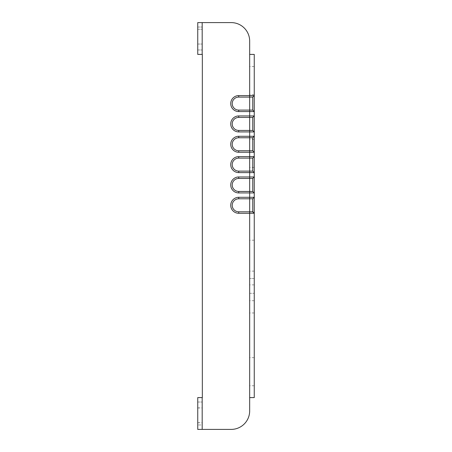 <?xml version="1.0" encoding="UTF-8"?>
<svg xmlns="http://www.w3.org/2000/svg" width="452" height="452" viewBox="0 0 452 452"><rect width="100%" height="100%" fill="white"/><g stroke="black" fill="none" stroke-linecap="round" stroke-linejoin="round"><path stroke-width="0.34" stroke-dasharray="2.26 1.69" d="M252.775 211.802L254.256 213.276L254.256 54.404L249.668 54.404L249.668 41.092A18.492 18.492 0 0 0 231.175 22.6L197.744 22.6L231.175 22.6A18.492 18.492 0 0 1 249.668 41.092L249.668 410.908L249.668 213.276L238.724 213.276A7.989 7.989 0 0 1 230.735 205.293A7.989 7.989 0 0 1 238.724 197.304L238.724 198.784L249.668 198.784L238.724 198.784A6.509 6.509 0 0 0 232.215 205.293A6.509 6.509 0 0 0 238.724 211.802A6.509 6.509 0 0 1 232.215 205.293A6.509 6.509 0 0 1 238.724 198.784A6.509 6.509 0 0 0 232.215 205.293A6.509 6.509 0 0 0 238.724 211.802L249.668 211.802L249.668 397.596L254.256 397.596L254.256 213.276L252.775 211.802L238.724 211.802L252.775 211.802L254.256 213.276L249.668 213.276L249.668 211.802L252.775 211.802L252.775 198.784L238.724 198.784M202.332 22.6L202.332 54.404L202.332 49.969L202.332 54.404L197.744 54.404L202.332 54.404L202.332 22.6L197.744 22.6L197.744 54.404L197.744 22.6L197.744 54.404L202.332 54.404L202.332 429.4L231.175 429.4A18.492 18.492 0 0 0 249.668 410.908A18.492 18.492 0 0 1 231.175 429.4L197.744 429.4L202.332 429.4L202.332 397.596L197.744 397.596L197.744 429.4L197.744 397.596L197.744 429.4L202.332 429.4M197.744 36.652L197.744 29.256L197.744 36.652M197.744 415.275L197.744 407.879L197.744 415.275M252.775 97.084L252.775 110.102L254.256 111.576L252.775 110.102L254.256 111.576L238.724 111.576A7.989 7.989 0 0 1 230.735 103.593A7.989 7.989 0 0 1 238.724 95.604L249.668 95.604L249.668 97.084L252.775 97.084L249.668 97.084L252.775 97.084L254.256 95.604L252.775 97.084L254.256 95.604L249.668 95.604L249.668 54.404L249.668 97.084L238.724 97.084A6.509 6.509 0 0 0 232.215 103.593A6.509 6.509 0 0 0 238.724 110.102A6.509 6.509 0 0 1 232.215 103.593A6.509 6.509 0 0 1 238.724 97.084L249.668 97.084L238.724 97.084A6.509 6.509 0 0 0 232.215 103.593A6.509 6.509 0 0 0 238.724 110.102L249.668 110.102L249.668 117.424L238.724 117.424A6.509 6.509 0 0 0 232.215 123.933A6.509 6.509 0 0 0 238.724 130.442A6.509 6.509 0 0 1 232.215 123.933A6.509 6.509 0 0 1 238.724 117.424L249.668 117.424L238.724 117.424A6.509 6.509 0 0 0 232.215 123.933A6.509 6.509 0 0 0 238.724 130.442L249.668 130.442L249.668 137.764L238.724 137.764A6.509 6.509 0 0 0 232.215 144.273A6.509 6.509 0 0 0 238.724 150.782A6.509 6.509 0 0 1 232.215 144.273A6.509 6.509 0 0 1 238.724 137.764L249.668 137.764L238.724 137.764A6.509 6.509 0 0 0 232.215 144.273A6.509 6.509 0 0 0 238.724 150.782L249.668 150.782L249.668 158.104L238.724 158.104A6.509 6.509 0 0 0 232.215 164.613A6.509 6.509 0 0 0 238.724 171.122A6.509 6.509 0 0 1 232.215 164.613A6.509 6.509 0 0 1 238.724 158.104L249.668 158.104L238.724 158.104A6.509 6.509 0 0 0 232.215 164.613A6.509 6.509 0 0 0 238.724 171.122L249.668 171.122L249.668 178.444L238.724 178.444A6.509 6.509 0 0 0 232.215 184.953A6.509 6.509 0 0 0 238.724 191.462A6.509 6.509 0 0 1 232.215 184.953A6.509 6.509 0 0 1 238.724 178.444L249.668 178.444L238.724 178.444A6.509 6.509 0 0 0 232.215 184.953A6.509 6.509 0 0 0 238.724 191.462L249.668 191.462L249.668 198.784L249.668 197.304L238.724 197.304M249.668 80.586L249.668 94.643L249.668 80.586M249.668 153.369L249.668 139.312L249.668 153.369M249.668 226.147L249.668 212.095L249.668 226.147M249.668 298.93L249.668 284.873L249.668 298.93M249.668 371.708L249.668 357.656L249.668 371.708M249.668 293.308L249.668 271.115L249.668 293.308L254.256 293.308L254.256 271.115L254.256 300.704L254.256 293.308L249.668 293.308M254.256 80.586L254.256 94.643L254.256 80.586M254.256 153.369L254.256 139.312L254.256 153.369M254.256 226.147L254.256 212.095L254.256 226.147M254.256 298.93L254.256 284.873L254.256 298.93M254.256 371.708L254.256 357.656L254.256 371.708M252.775 178.444L249.668 178.444L252.775 178.444L249.668 178.444L249.668 176.964L254.256 176.964L252.775 178.444L254.256 176.964L252.775 178.444L252.775 191.462L254.256 192.936L252.775 191.462L254.256 192.936L249.668 192.936L249.668 197.304L254.256 197.304L252.775 198.784L249.668 198.784L252.775 198.784L254.256 197.304L252.775 198.784M252.775 191.462L238.724 191.462L252.775 191.462L249.668 191.462L249.668 192.936L238.724 192.936A7.989 7.989 0 0 1 230.735 184.953A7.989 7.989 0 0 1 238.724 176.964L238.724 178.444M252.775 158.104L249.668 158.104L252.775 158.104L249.668 158.104L249.668 156.624L254.256 156.624L252.775 158.104L254.256 156.624L252.775 158.104L252.775 171.122L238.724 171.122L252.775 171.122L254.256 172.596L252.775 171.122L249.668 171.122L249.668 172.596L238.724 172.596A7.989 7.989 0 0 1 230.735 164.613A7.989 7.989 0 0 1 238.724 156.624L238.724 158.104M252.775 137.764L249.668 137.764L252.775 137.764L249.668 137.764L249.668 136.284L254.256 136.284L252.775 137.764L254.256 136.284L252.775 137.764L252.775 150.782L238.724 150.782L252.775 150.782L254.256 152.256L252.775 150.782L249.668 150.782L249.668 152.256L238.724 152.256A7.989 7.989 0 0 1 230.735 144.273A7.989 7.989 0 0 1 238.724 136.284L238.724 137.764M252.775 117.424L249.668 117.424L252.775 117.424L249.668 117.424L249.668 115.944L254.256 115.944L252.775 117.424L254.256 115.944L252.775 117.424L252.775 130.442L238.724 130.442L252.775 130.442L254.256 131.916L252.775 130.442L249.668 130.442L249.668 131.916L238.724 131.916A7.989 7.989 0 0 1 230.735 123.933A7.989 7.989 0 0 1 238.724 115.944L238.724 117.424M252.775 110.102L238.724 110.102L252.775 110.102L249.668 110.102L249.668 115.944L238.724 115.944M202.332 54.404L202.332 402.031L202.332 397.596L197.744 397.596L202.332 397.596M252.775 130.442L254.256 131.916L249.668 131.916L249.668 136.284L238.724 136.284M252.775 150.782L254.256 152.256L249.668 152.256L249.668 156.624L238.724 156.624M252.775 171.122L254.256 172.596L249.668 172.596L249.668 176.964L238.724 176.964M197.744 415.348L197.744 407.953L197.744 415.348M202.332 36.652L202.332 29.256L202.332 36.652M202.332 424.965L202.332 402.031L202.332 424.965L197.744 424.965L202.332 424.965M202.332 415.348L202.332 422.744L202.332 415.348M202.332 415.275L202.332 422.671L202.332 415.275M202.185 22.6L202.185 54.404M202.185 397.596L202.185 429.4M197.744 49.969L202.332 49.969L197.744 49.969M197.744 27.035L202.332 27.035L197.744 27.035M197.744 402.031L202.332 402.031L197.744 402.031M238.724 213.276L238.724 211.802M238.724 192.936L238.724 191.462M238.724 172.596L238.724 171.122M238.724 152.256L238.724 150.782M238.724 131.916L238.724 130.442M238.724 111.576L238.724 110.102M238.724 95.604L238.724 97.084M254.256 278.517L249.668 278.517L254.256 278.517M197.744 44.047L202.332 44.047L197.744 44.047M197.744 29.256L202.332 29.256L197.744 29.256M197.744 422.744L202.332 422.744M197.744 407.953L202.332 407.953M254.256 94.643L249.668 94.643M254.256 66.534L249.668 66.534M254.256 167.421L249.668 167.421M254.256 139.312L249.668 139.312M254.256 240.198L249.668 240.198M254.256 212.095L249.668 212.095M254.256 312.982L249.668 312.982M254.256 284.873L249.668 284.873M254.256 385.759L249.668 385.759M254.256 357.656L249.668 357.656M254.256 300.704L249.668 300.704M254.256 271.115L249.668 271.115M197.744 422.671L202.332 422.671M197.744 407.879L202.332 407.879"/><path stroke-width="0.68" d="M202.332 54.404L202.332 397.596L202.332 54.404L197.744 54.404L197.744 22.6L231.175 22.6A18.492 18.492 0 0 1 249.668 41.092L249.668 54.404L254.256 54.404L254.256 111.576L252.775 110.102L252.775 97.084L254.256 95.604L238.724 95.604L238.724 97.084A6.509 6.509 0 0 0 232.215 103.593A6.509 6.509 0 0 0 238.724 110.102L249.668 110.102L249.668 97.084L238.724 97.084M202.332 429.4L231.175 429.4A18.492 18.492 0 0 0 249.668 410.908A18.492 18.492 0 0 1 231.175 429.4L197.744 429.4L197.744 397.596L202.332 397.596M238.724 192.936L238.724 191.462L252.775 191.462L254.256 192.936L238.724 192.936A7.989 7.989 0 0 1 230.735 184.953A7.989 7.989 0 0 1 238.724 176.964L249.668 176.964L249.668 197.304L254.256 197.304L254.256 213.276L238.724 213.276A7.989 7.989 0 0 1 230.735 205.293A7.989 7.989 0 0 1 238.724 197.304L249.668 197.304L249.668 410.908L249.668 397.596L254.256 397.596L254.256 213.276L252.775 211.802L252.775 198.784L254.256 197.304L254.256 111.576L238.724 111.576A7.989 7.989 0 0 1 230.735 103.593A7.989 7.989 0 0 1 238.724 95.604M238.724 191.462A6.509 6.509 0 0 1 232.215 184.953A6.509 6.509 0 0 1 238.724 178.444L252.775 178.444L254.256 176.964L249.668 176.964L249.668 172.596L238.724 172.596A7.989 7.989 0 0 1 230.735 164.613A7.989 7.989 0 0 1 238.724 156.624L238.724 158.104A6.509 6.509 0 0 0 232.215 164.613A6.509 6.509 0 0 0 238.724 171.122L249.668 171.122L249.668 158.104L238.724 158.104M238.724 152.256L238.724 150.782L252.775 150.782L254.256 152.256L238.724 152.256A7.989 7.989 0 0 1 230.735 144.273A7.989 7.989 0 0 1 238.724 136.284L249.668 136.284L249.668 158.104L252.775 158.104L254.256 156.624L238.724 156.624M238.724 150.782A6.509 6.509 0 0 1 232.215 144.273A6.509 6.509 0 0 1 238.724 137.764L252.775 137.764L254.256 136.284L249.668 136.284L249.668 131.916L238.724 131.916A7.989 7.989 0 0 1 230.735 123.933A7.989 7.989 0 0 1 238.724 115.944L238.724 117.424A6.509 6.509 0 0 0 232.215 123.933A6.509 6.509 0 0 0 238.724 130.442L249.668 130.442L249.668 117.424L238.724 117.424M252.775 110.102L249.668 110.102L249.668 117.424L252.775 117.424L254.256 115.944L238.724 115.944M252.775 97.084L249.668 97.084L249.668 41.092A18.492 18.492 0 0 0 231.175 22.6L202.332 22.6M252.775 198.784L238.724 198.784A6.509 6.509 0 0 0 232.215 205.293A6.509 6.509 0 0 0 238.724 211.802L252.775 211.802M252.775 191.462L252.775 178.444M252.775 171.122L249.668 171.122L249.668 172.596L254.256 172.596L252.775 171.122L252.775 158.104M252.775 150.782L252.775 137.764M252.775 130.442L249.668 130.442L249.668 131.916L254.256 131.916L252.775 130.442L252.775 117.424M202.185 54.404L202.185 22.6M202.185 429.4L202.185 397.596M238.724 197.304L238.724 198.784M238.724 213.276L238.724 211.802M238.724 176.964L238.724 178.444M238.724 172.596L238.724 171.122M238.724 136.284L238.724 137.764M238.724 131.916L238.724 130.442M238.724 111.576L238.724 110.102"/></g></svg>
